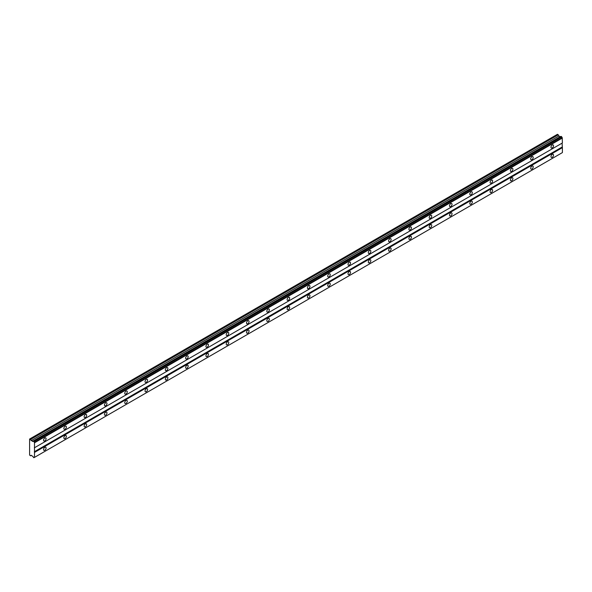 <?xml version="1.0" encoding="UTF-8"?>
<svg xmlns="http://www.w3.org/2000/svg" width="592" height="592" viewBox="0 0 592 592"><rect width="100%" height="100%" fill="white"/><g stroke="black" fill="none" stroke-linecap="round" stroke-linejoin="round"><path stroke-width="0.89" d="M33.885 441.321L561.608 136.648L561.164 136.389L33.307 441.114A0.792 0.459 60 0 1 32.678 441.336L29.6 439.049L29.6 455.063L30.606 455.84L31.176 455.255L32.678 456.328A0.792 0.459 60 0 1 33.307 457.276L34.018 457.653A0.792 0.459 60 0 1 34.491 457.379L34.491 442.387A0.792 0.459 60 0 1 34.018 441.558L33.307 441.114M560.52 136.73A0.792 0.459 60 0 1 560.402 136.656L558.9 135.997L557.494 134.273L29.77 438.946M552.255 147.941A1.791 1.036 120 0 0 553.424 146.357A1.791 1.036 120 0 0 553.15 144.922A1.791 1.036 120 0 0 552.255 145.01A1.791 1.036 120 0 0 551.078 146.594A1.791 1.036 120 0 0 551.352 148.03A1.791 1.036 120 0 0 552.255 147.941M44.822 440.899A1.791 1.036 120 0 0 45.998 439.323A1.791 1.036 120 0 0 45.717 437.88A1.791 1.036 120 0 0 44.822 437.976A1.791 1.036 120 0 0 43.653 439.553A1.791 1.036 120 0 0 43.926 440.988A1.791 1.036 120 0 0 44.822 440.899M65.12 429.185A1.791 1.036 120 0 0 66.289 427.602A1.791 1.036 120 0 0 66.015 426.166A1.791 1.036 120 0 0 65.12 426.255A1.791 1.036 120 0 0 63.951 427.838A1.791 1.036 120 0 0 64.225 429.274A1.791 1.036 120 0 0 65.12 429.185M85.418 417.464A1.791 1.036 120 0 0 86.587 415.887A1.791 1.036 120 0 0 86.314 414.444A1.791 1.036 120 0 0 85.418 414.533A1.791 1.036 120 0 0 84.242 416.117A1.791 1.036 120 0 0 84.523 417.552A1.791 1.036 120 0 0 85.418 417.464M105.716 405.749A1.791 1.036 120 0 0 106.886 404.166A1.791 1.036 120 0 0 106.612 402.73A1.791 1.036 120 0 0 105.716 402.819A1.791 1.036 120 0 0 104.54 404.395A1.791 1.036 120 0 0 104.814 405.838A1.791 1.036 120 0 0 105.716 405.749M126.015 394.028A1.791 1.036 120 0 0 127.184 392.444A1.791 1.036 120 0 0 126.91 391.009A1.791 1.036 120 0 0 126.015 391.097A1.791 1.036 120 0 0 124.838 392.681A1.791 1.036 120 0 0 125.112 394.117A1.791 1.036 120 0 0 126.015 394.028M146.305 382.314A1.791 1.036 120 0 0 147.482 380.73A1.791 1.036 120 0 0 147.208 379.294A1.791 1.036 120 0 0 146.305 379.383A1.791 1.036 120 0 0 145.136 380.959A1.791 1.036 120 0 0 145.41 382.402A1.791 1.036 120 0 0 146.305 382.314M166.604 370.592A1.791 1.036 120 0 0 167.78 369.008A1.791 1.036 120 0 0 167.506 367.573A1.791 1.036 120 0 0 166.604 367.662A1.791 1.036 120 0 0 165.434 369.245A1.791 1.036 120 0 0 165.708 370.681A1.791 1.036 120 0 0 166.604 370.592M186.902 358.87A1.791 1.036 120 0 0 188.078 357.294A1.791 1.036 120 0 0 187.797 355.851A1.791 1.036 120 0 0 186.902 355.94A1.791 1.036 120 0 0 185.733 357.524A1.791 1.036 120 0 0 186.006 358.959A1.791 1.036 120 0 0 186.902 358.87M207.2 347.156A1.791 1.036 120 0 0 208.369 345.573A1.791 1.036 120 0 0 208.095 344.137A1.791 1.036 120 0 0 207.2 344.226A1.791 1.036 120 0 0 206.031 345.809A1.791 1.036 120 0 0 206.305 347.245A1.791 1.036 120 0 0 207.2 347.156M227.498 335.435A1.791 1.036 120 0 0 228.667 333.858A1.791 1.036 120 0 0 228.394 332.415A1.791 1.036 120 0 0 227.498 332.504A1.791 1.036 120 0 0 226.322 334.088A1.791 1.036 120 0 0 226.603 335.523A1.791 1.036 120 0 0 227.498 335.435M247.796 323.72A1.791 1.036 120 0 0 248.966 322.137A1.791 1.036 120 0 0 248.692 320.701A1.791 1.036 120 0 0 247.796 320.79A1.791 1.036 120 0 0 246.62 322.366A1.791 1.036 120 0 0 246.894 323.809A1.791 1.036 120 0 0 247.796 323.72M268.095 311.999A1.791 1.036 120 0 0 269.264 310.415A1.791 1.036 120 0 0 268.99 308.98A1.791 1.036 120 0 0 268.095 309.068A1.791 1.036 120 0 0 266.918 310.652A1.791 1.036 120 0 0 267.192 312.088A1.791 1.036 120 0 0 268.095 311.999M288.385 300.285A1.791 1.036 120 0 0 289.562 298.701A1.791 1.036 120 0 0 289.288 297.265A1.791 1.036 120 0 0 288.385 297.354A1.791 1.036 120 0 0 287.216 298.93A1.791 1.036 120 0 0 287.49 300.373A1.791 1.036 120 0 0 288.385 300.285M308.684 288.563A1.791 1.036 120 0 0 309.86 286.979A1.791 1.036 120 0 0 309.586 285.544A1.791 1.036 120 0 0 308.684 285.633A1.791 1.036 120 0 0 307.514 287.216A1.791 1.036 120 0 0 307.788 288.652A1.791 1.036 120 0 0 308.684 288.563M328.982 276.841A1.791 1.036 120 0 0 330.158 275.265A1.791 1.036 120 0 0 329.877 273.822A1.791 1.036 120 0 0 328.982 273.911A1.791 1.036 120 0 0 327.813 275.495A1.791 1.036 120 0 0 328.086 276.93A1.791 1.036 120 0 0 328.982 276.841M349.28 265.127A1.791 1.036 120 0 0 350.449 263.544A1.791 1.036 120 0 0 350.175 262.108A1.791 1.036 120 0 0 349.28 262.197A1.791 1.036 120 0 0 348.111 263.78A1.791 1.036 120 0 0 348.385 265.216A1.791 1.036 120 0 0 349.28 265.127M369.578 253.406A1.791 1.036 120 0 0 370.747 251.829A1.791 1.036 120 0 0 370.474 250.386A1.791 1.036 120 0 0 369.578 250.475A1.791 1.036 120 0 0 368.402 252.059A1.791 1.036 120 0 0 368.683 253.494A1.791 1.036 120 0 0 369.578 253.406M389.876 241.691A1.791 1.036 120 0 0 391.046 240.108A1.791 1.036 120 0 0 390.772 238.672A1.791 1.036 120 0 0 389.876 238.761A1.791 1.036 120 0 0 388.7 240.337A1.791 1.036 120 0 0 388.974 241.78A1.791 1.036 120 0 0 389.876 241.691M410.175 229.97A1.791 1.036 120 0 0 411.344 228.386A1.791 1.036 120 0 0 411.07 226.951A1.791 1.036 120 0 0 410.175 227.039A1.791 1.036 120 0 0 408.998 228.623A1.791 1.036 120 0 0 409.272 230.059A1.791 1.036 120 0 0 410.175 229.97M430.465 218.248A1.791 1.036 120 0 0 431.642 216.672A1.791 1.036 120 0 0 431.368 215.236A1.791 1.036 120 0 0 430.465 215.325A1.791 1.036 120 0 0 429.296 216.901A1.791 1.036 120 0 0 429.57 218.344A1.791 1.036 120 0 0 430.465 218.248M450.764 206.534A1.791 1.036 120 0 0 451.94 204.95A1.791 1.036 120 0 0 451.666 203.515A1.791 1.036 120 0 0 450.764 203.604A1.791 1.036 120 0 0 449.594 205.187A1.791 1.036 120 0 0 449.868 206.623A1.791 1.036 120 0 0 450.764 206.534M471.062 194.812A1.791 1.036 120 0 0 472.238 193.236A1.791 1.036 120 0 0 471.957 191.793A1.791 1.036 120 0 0 471.062 191.882A1.791 1.036 120 0 0 469.893 193.466A1.791 1.036 120 0 0 470.166 194.901A1.791 1.036 120 0 0 471.062 194.812M491.36 183.098A1.791 1.036 120 0 0 492.529 181.515A1.791 1.036 120 0 0 492.255 180.079A1.791 1.036 120 0 0 491.36 180.168A1.791 1.036 120 0 0 490.191 181.751A1.791 1.036 120 0 0 490.465 183.187A1.791 1.036 120 0 0 491.36 183.098M511.658 171.377A1.791 1.036 120 0 0 512.827 169.8A1.791 1.036 120 0 0 512.554 168.357A1.791 1.036 120 0 0 511.658 168.446A1.791 1.036 120 0 0 510.482 170.03A1.791 1.036 120 0 0 510.763 171.465A1.791 1.036 120 0 0 511.658 171.377M531.956 159.662A1.791 1.036 120 0 0 533.126 158.079A1.791 1.036 120 0 0 532.852 156.643A1.791 1.036 120 0 0 531.956 156.732A1.791 1.036 120 0 0 530.78 158.308A1.791 1.036 120 0 0 531.054 159.751A1.791 1.036 120 0 0 531.956 159.662M552.255 157.317A1.791 1.036 120 0 0 553.424 155.733A1.791 1.036 120 0 0 553.15 154.297A1.791 1.036 120 0 0 552.255 154.386A1.791 1.036 120 0 0 551.078 155.97A1.791 1.036 120 0 0 551.352 157.405A1.791 1.036 120 0 0 552.255 157.317M44.822 450.275A1.791 1.036 120 0 0 45.998 448.699A1.791 1.036 120 0 0 45.717 447.256A1.791 1.036 120 0 0 44.822 447.345A1.791 1.036 120 0 0 43.653 448.928A1.791 1.036 120 0 0 43.926 450.364A1.791 1.036 120 0 0 44.822 450.275M65.12 438.561A1.791 1.036 120 0 0 66.289 436.977A1.791 1.036 120 0 0 66.015 435.542A1.791 1.036 120 0 0 65.12 435.631A1.791 1.036 120 0 0 63.951 437.207A1.791 1.036 120 0 0 64.225 438.65A1.791 1.036 120 0 0 65.12 438.561M85.418 426.839A1.791 1.036 120 0 0 86.587 425.256A1.791 1.036 120 0 0 86.314 423.82A1.791 1.036 120 0 0 85.418 423.909A1.791 1.036 120 0 0 84.242 425.493A1.791 1.036 120 0 0 84.523 426.928A1.791 1.036 120 0 0 85.418 426.839M105.716 415.125A1.791 1.036 120 0 0 106.886 413.542A1.791 1.036 120 0 0 106.612 412.106A1.791 1.036 120 0 0 105.716 412.195A1.791 1.036 120 0 0 104.54 413.771A1.791 1.036 120 0 0 104.814 415.214A1.791 1.036 120 0 0 105.716 415.125M126.015 403.404A1.791 1.036 120 0 0 127.184 401.82A1.791 1.036 120 0 0 126.91 400.384A1.791 1.036 120 0 0 126.015 400.473A1.791 1.036 120 0 0 124.838 402.057A1.791 1.036 120 0 0 125.112 403.492A1.791 1.036 120 0 0 126.015 403.404M146.305 391.682A1.791 1.036 120 0 0 147.482 390.106A1.791 1.036 120 0 0 147.208 388.67A1.791 1.036 120 0 0 146.305 388.759A1.791 1.036 120 0 0 145.136 390.335A1.791 1.036 120 0 0 145.41 391.771A1.791 1.036 120 0 0 146.305 391.682M166.604 379.968A1.791 1.036 120 0 0 167.78 378.384A1.791 1.036 120 0 0 167.506 376.949A1.791 1.036 120 0 0 166.604 377.037A1.791 1.036 120 0 0 165.434 378.621A1.791 1.036 120 0 0 165.708 380.057A1.791 1.036 120 0 0 166.604 379.968M186.902 368.246A1.791 1.036 120 0 0 188.078 366.67A1.791 1.036 120 0 0 187.797 365.227A1.791 1.036 120 0 0 186.902 365.316A1.791 1.036 120 0 0 185.733 366.899A1.791 1.036 120 0 0 186.006 368.335A1.791 1.036 120 0 0 186.902 368.246M207.2 356.532A1.791 1.036 120 0 0 208.369 354.948A1.791 1.036 120 0 0 208.095 353.513A1.791 1.036 120 0 0 207.2 353.602A1.791 1.036 120 0 0 206.031 355.178A1.791 1.036 120 0 0 206.305 356.621A1.791 1.036 120 0 0 207.2 356.532M227.498 344.81A1.791 1.036 120 0 0 228.667 343.227A1.791 1.036 120 0 0 228.394 341.791A1.791 1.036 120 0 0 227.498 341.88A1.791 1.036 120 0 0 226.322 343.464A1.791 1.036 120 0 0 226.603 344.899A1.791 1.036 120 0 0 227.498 344.81M247.796 333.096A1.791 1.036 120 0 0 248.966 331.513A1.791 1.036 120 0 0 248.692 330.077A1.791 1.036 120 0 0 247.796 330.166A1.791 1.036 120 0 0 246.62 331.742A1.791 1.036 120 0 0 246.894 333.185A1.791 1.036 120 0 0 247.796 333.096M268.095 321.375A1.791 1.036 120 0 0 269.264 319.791A1.791 1.036 120 0 0 268.99 318.355A1.791 1.036 120 0 0 268.095 318.444A1.791 1.036 120 0 0 266.918 320.028A1.791 1.036 120 0 0 267.192 321.463A1.791 1.036 120 0 0 268.095 321.375M288.385 309.653A1.791 1.036 120 0 0 289.562 308.077A1.791 1.036 120 0 0 289.288 306.634A1.791 1.036 120 0 0 288.385 306.723A1.791 1.036 120 0 0 287.216 308.306A1.791 1.036 120 0 0 287.49 309.742A1.791 1.036 120 0 0 288.385 309.653M308.684 297.939A1.791 1.036 120 0 0 309.86 296.355A1.791 1.036 120 0 0 309.586 294.92A1.791 1.036 120 0 0 308.684 295.008A1.791 1.036 120 0 0 307.514 296.592A1.791 1.036 120 0 0 307.788 298.028A1.791 1.036 120 0 0 308.684 297.939M328.982 286.217A1.791 1.036 120 0 0 330.158 284.641A1.791 1.036 120 0 0 329.877 283.198A1.791 1.036 120 0 0 328.982 283.287A1.791 1.036 120 0 0 327.813 284.87A1.791 1.036 120 0 0 328.086 286.306A1.791 1.036 120 0 0 328.982 286.217M349.28 274.503A1.791 1.036 120 0 0 350.449 272.919A1.791 1.036 120 0 0 350.175 271.484A1.791 1.036 120 0 0 349.28 271.573A1.791 1.036 120 0 0 348.111 273.149A1.791 1.036 120 0 0 348.385 274.592A1.791 1.036 120 0 0 349.28 274.503M369.578 262.781A1.791 1.036 120 0 0 370.747 261.198A1.791 1.036 120 0 0 370.474 259.762A1.791 1.036 120 0 0 369.578 259.851A1.791 1.036 120 0 0 368.402 261.435A1.791 1.036 120 0 0 368.683 262.87A1.791 1.036 120 0 0 369.578 262.781M389.876 251.067A1.791 1.036 120 0 0 391.046 249.484A1.791 1.036 120 0 0 390.772 248.048A1.791 1.036 120 0 0 389.876 248.137A1.791 1.036 120 0 0 388.7 249.713A1.791 1.036 120 0 0 388.974 251.156A1.791 1.036 120 0 0 389.876 251.067M410.175 239.346A1.791 1.036 120 0 0 411.344 237.762A1.791 1.036 120 0 0 411.07 236.326A1.791 1.036 120 0 0 410.175 236.415A1.791 1.036 120 0 0 408.998 237.999A1.791 1.036 120 0 0 409.272 239.434A1.791 1.036 120 0 0 410.175 239.346M430.465 227.624A1.791 1.036 120 0 0 431.642 226.048A1.791 1.036 120 0 0 431.368 224.605A1.791 1.036 120 0 0 430.465 224.694A1.791 1.036 120 0 0 429.296 226.277A1.791 1.036 120 0 0 429.57 227.713A1.791 1.036 120 0 0 430.465 227.624M450.764 215.91A1.791 1.036 120 0 0 451.94 214.326A1.791 1.036 120 0 0 451.666 212.891A1.791 1.036 120 0 0 450.764 212.979A1.791 1.036 120 0 0 449.594 214.563A1.791 1.036 120 0 0 449.868 215.999A1.791 1.036 120 0 0 450.764 215.91M471.062 204.188A1.791 1.036 120 0 0 472.238 202.612A1.791 1.036 120 0 0 471.957 201.169A1.791 1.036 120 0 0 471.062 201.258A1.791 1.036 120 0 0 469.893 202.841A1.791 1.036 120 0 0 470.166 204.277A1.791 1.036 120 0 0 471.062 204.188M491.36 192.474A1.791 1.036 120 0 0 492.529 190.89A1.791 1.036 120 0 0 492.255 189.455A1.791 1.036 120 0 0 491.36 189.544A1.791 1.036 120 0 0 490.191 191.12A1.791 1.036 120 0 0 490.465 192.563A1.791 1.036 120 0 0 491.36 192.474M511.658 180.752A1.791 1.036 120 0 0 512.827 179.169A1.791 1.036 120 0 0 512.554 177.733A1.791 1.036 120 0 0 511.658 177.822A1.791 1.036 120 0 0 510.482 179.406A1.791 1.036 120 0 0 510.763 180.841A1.791 1.036 120 0 0 511.658 180.752M531.956 169.038A1.791 1.036 120 0 0 533.126 167.455A1.791 1.036 120 0 0 532.852 166.019A1.791 1.036 120 0 0 531.956 166.108A1.791 1.036 120 0 0 530.78 167.684A1.791 1.036 120 0 0 531.054 169.127A1.791 1.036 120 0 0 531.956 169.038M34.676 447.641L562.4 142.961L562.222 137.707A0.792 0.459 60 0 1 561.741 136.878L561.608 136.648M34.491 457.379L562.4 152.595L562.4 147.645L562.06 143.153L34.336 447.833M34.018 457.653L561.741 152.973L33.885 457.727M562.222 137.707L34.491 442.387M34.018 441.558L561.741 136.878M34.676 442.698L562.4 138.017M562.06 147.06L34.336 451.74M34.676 452.325L562.4 147.645M562.4 152.595L34.676 457.276M31.398 455.381L30.606 455.84M558.33 134.754L30.606 439.434M558.9 135.997L31.176 440.677M560.18 136.737L32.456 441.417M32.678 441.336L560.402 136.656M561.164 136.389L33.433 441.07"/></g></svg>
